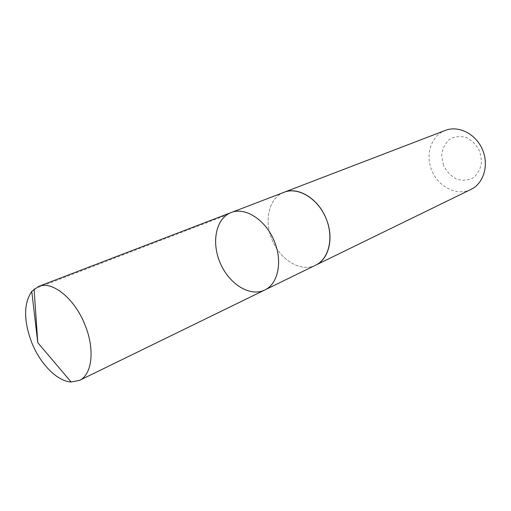 <?xml version="1.0" encoding="UTF-8"?>
<svg xmlns="http://www.w3.org/2000/svg" width="511" height="511" viewBox="0 0 511 511"><rect width="100%" height="100%" fill="white"/><g stroke="black" fill="none" stroke-linecap="round" stroke-linejoin="round"><path stroke-width="0.38" stroke-dasharray="2.56 1.92" d="M231.036 212.608C215.821 218.376 211.145 242.527 220.324 263.293C229.247 284.173 250.103 297.23 264.692 290.037M315.747 265.132C300.934 272.817 279.536 259.614 271.775 239.027C263.823 219.858 269.278 197.578 284.071 192.27M315.261 265.369C300.455 272.567 279.453 259.371 271.775 239.033C263.925 220.088 269.118 198.07 283.573 192.462M471.008 189.402C457.019 196.62 437.761 186.758 431.578 169.914C425.133 154.271 431.405 135.428 445.356 130.394M443.446 165.206L441.657 155.491C442.379 148.937 444.928 143.585 449.303 139.433C454.503 136.494 460.168 135.843 466.319 137.497C472.17 140.557 476.693 145.258 479.867 151.607L481.637 161.623C480.768 168.323 478.053 173.683 473.499 177.7C468.185 180.434 462.525 180.9 456.515 179.093C450.855 175.976 446.499 171.351 443.446 165.206M34.096 289.066L226.335 215.169"/><path stroke-width="0.77" d="M231.036 212.608L284.071 192.27C298.213 186.253 318.704 198.875 326.369 219.206C334.111 238.069 328.886 259.211 315.747 265.132L264.692 290.037C277.914 284.116 282.807 261.939 274.541 241.863C266.32 220.241 245.229 206.527 231.036 212.608C215.821 218.376 211.145 242.527 220.324 263.293C229.247 284.173 250.103 297.23 264.692 290.037C277.914 284.116 282.807 261.939 274.541 241.863C266.32 220.241 245.229 206.527 231.036 212.608L38.536 286.447C52.084 280.437 74.625 298.424 84.935 324.76C95.129 349.269 92.133 374.889 79.39 380.433L71.138 381.985C57.264 381.334 40.299 364.068 31.829 342.804C23.544 320.761 23.532 303.636 31.771 291.423L38.536 286.447M283.573 192.462L284.065 192.264C297.913 186.713 317.35 198.127 325.673 217.501C334.162 236.797 329.25 258.802 315.747 265.139L315.261 265.369M284.065 192.264L445.356 130.394C458.444 125.195 475.696 133.78 482.378 149.378C489.225 164.906 483.738 183.372 471.008 189.402L315.747 265.139M71.138 381.985L37.769 342.657L34.096 289.066M264.692 290.037L79.39 380.433M37.769 342.657L31.771 291.423"/></g></svg>
